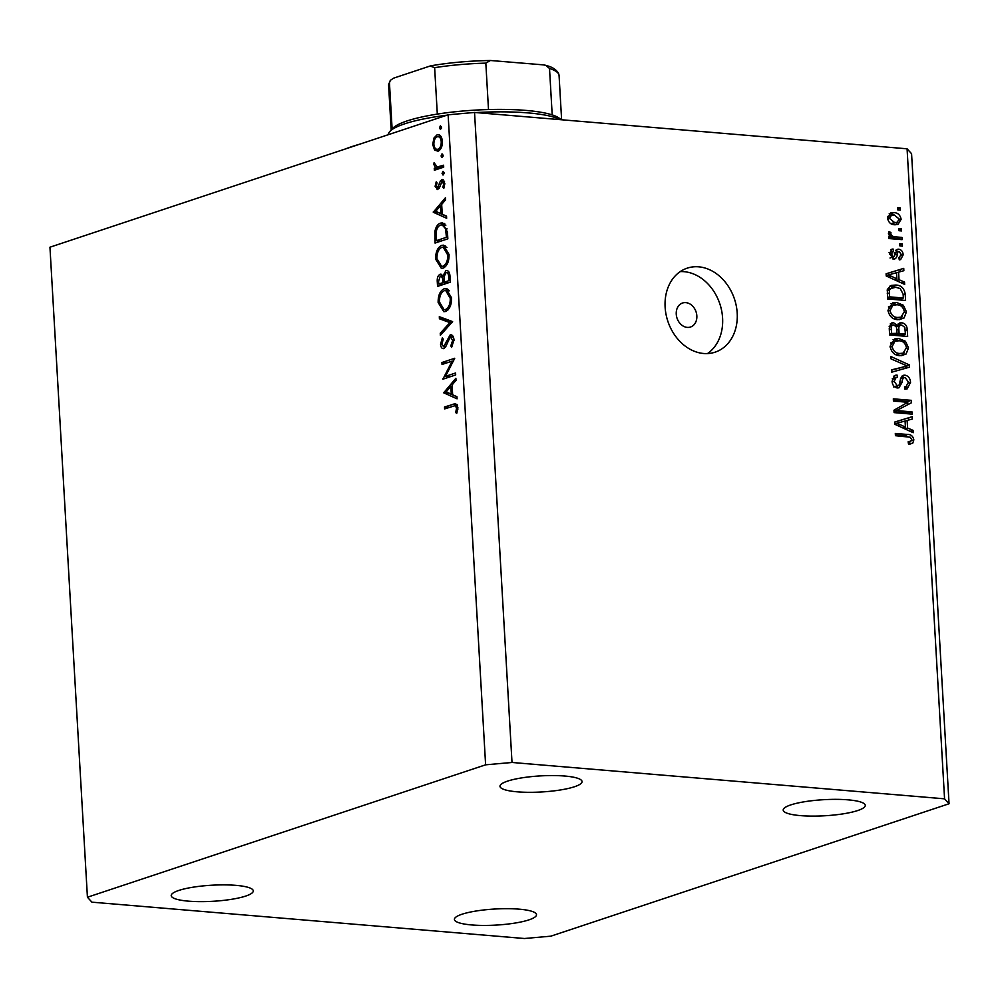 <?xml version="1.0" encoding="UTF-8"?>
<svg xmlns="http://www.w3.org/2000/svg" width="999" height="999" viewBox="0 0 999 999"><rect width="100%" height="100%" fill="white"/><g stroke="black" fill="none" stroke-linecap="round" stroke-linejoin="round"><path stroke-width="1.5" d="M687.262 327.397A12.65 10.027 71.6 0 0 690.534 327.01A12.65 10.027 71.6 0 0 696.59 313.848A12.65 10.027 71.6 0 0 685.838 302.635A12.65 10.027 71.6 0 0 682.554 303.009A12.65 10.027 71.6 0 0 676.51 316.183A12.65 10.027 71.6 0 0 687.262 327.397M703.658 353.496A44.268 35.115 71.6 0 0 715.134 352.16A44.268 35.115 71.6 0 0 736.313 306.069A44.268 35.115 71.6 0 0 698.663 266.82A44.268 35.115 71.6 0 0 687.2 268.157A44.268 35.115 71.6 0 0 666.008 314.235A44.268 35.115 71.6 0 0 703.658 353.496M707.479 353.571A44.268 35.115 71.6 0 0 720.566 306.193A44.268 35.115 71.6 0 0 684.053 271.678A44.268 35.115 71.6 0 0 680.232 271.603M800.486 815.621A41.109 8.054 176.7 0 0 843.281 813.823A41.109 8.054 176.7 0 0 865.271 805.369A41.109 8.054 176.7 0 0 847.976 799.837A41.109 8.054 176.7 0 0 805.194 801.635A41.109 8.054 176.7 0 0 783.204 810.102A41.109 8.054 176.7 0 0 800.486 815.621M471.715 924.949A41.109 8.054 176.7 0 0 514.497 923.151A41.109 8.054 176.7 0 0 536.5 914.684A41.109 8.054 176.7 0 0 519.205 909.165A41.109 8.054 176.7 0 0 476.423 910.963A41.109 8.054 176.7 0 0 454.42 919.417A41.109 8.054 176.7 0 0 471.715 924.949M188.499 901.16A41.109 8.054 176.7 0 0 231.293 899.35A41.109 8.054 176.7 0 0 253.284 890.896A41.109 8.054 176.7 0 0 235.989 885.364A41.109 8.054 176.7 0 0 193.207 887.174A41.109 8.054 176.7 0 0 171.216 895.628A41.109 8.054 176.7 0 0 188.499 901.16M517.27 791.832A41.109 8.054 176.7 0 0 560.064 790.022A41.109 8.054 176.7 0 0 582.055 781.568A41.109 8.054 176.7 0 0 564.76 776.036A41.109 8.054 176.7 0 0 521.977 777.846A41.109 8.054 176.7 0 0 499.987 786.3A41.109 8.054 176.7 0 0 517.27 791.832M944.567 798.825L949.05 803.758L911.575 153.734L907.08 148.801L474.537 112.45L512.012 762.474L944.567 798.825L907.08 148.801M949.05 803.758L550.874 936.163L524.463 938.511L91.92 902.172L87.425 897.227L49.95 247.203L448.126 114.798L474.537 112.45M445.529 376.336L455.569 372.989L455.681 374.937L442.894 379.195L452.11 361.126L442.045 364.473L441.933 362.525L454.72 358.266L445.529 376.336L450.287 376.735M451.76 335.002L450.187 334.865C452.347 334.59 453.621 336.276 453.996 339.91L451.585 347.427L450.836 345.804L452.684 340.347L450.274 336.813L445.716 346.728L443.843 348.589C441.958 348.863 440.859 347.415 440.547 344.243L442.382 337.749L443.269 339.248L441.87 344.018L443.681 346.653L450.187 334.865L451.011 334.765M453.371 336.975L450.274 336.813M443.843 348.589L443.106 348.676M445.616 346.903L443.281 346.703L445.666 346.828M452.609 321.603L440.372 335.302L440.247 333.216L449.912 322.64L439.41 318.768L439.298 316.683L452.609 321.603M451.573 297.852C451.623 304.92 449.625 309.465 445.566 311.488L443.856 311.713L438.136 302.497C438.062 295.329 440.084 290.746 444.193 288.736L445.941 288.499L451.573 297.852M449.075 254.508C449.125 261.576 447.127 266.134 443.069 268.157L441.358 268.369L435.639 259.153C435.564 251.998 437.587 247.402 441.695 245.392L443.444 245.167L449.075 254.508M446.653 218.269L433.266 212.238L445.467 197.715L445.591 199.825L441.67 204.395L442.245 214.211L446.528 216.146L446.653 218.269M440.609 129.395L439.435 127.947L440.397 125.787L441.57 127.235L440.322 129.433M87.425 897.227L485.614 764.822L448.126 114.798M439.448 135.002L437.1 134.803C440.084 134.291 441.845 136.476 442.382 141.396C442.432 146.478 440.984 149.75 438.049 151.199L434.615 150.125L432.717 144.605L433.903 138.087L437.1 134.803L438.324 134.653M442.22 157.455L441.058 156.006L442.02 153.846L443.181 155.295L441.933 157.492M443.593 165.21L443.706 167.158L434.365 170.255L434.253 168.319L435.626 167.857L433.866 164.51L434.078 162.712L437.225 166.97L443.593 165.21M443.231 174.95L442.07 173.501L443.032 171.341L444.193 172.79L442.944 174.987M437.799 189.498L435.114 186.313L436.213 181.818L437.087 182.867L436.263 185.926L437.637 187.575L440.434 180.881L441.845 179.67L444.805 183.404L443.806 188.349L442.869 187.35L443.668 183.891L441.995 181.593L439.198 188.299L437.125 189.598M439.473 187.787L437.325 187.612L439.498 187.725M443.181 179.783L442.532 179.57M444.53 181.731L441.995 181.593M440.584 223.114L442.457 222.864L447.452 232.105L447.839 238.823L435.052 243.069L434.865 231.668C435.776 226.885 437.687 224.038 440.584 223.114L444.13 223.414M441.733 274.388L440.072 274.25L442.944 275.849L445.966 270.592C448.364 270.304 449.7 272.203 450 276.298L450.337 282.155L437.55 286.413L437.3 282.18C436.925 278.209 437.849 275.562 440.072 274.25L440.934 274.138M447.702 270.729L446.865 270.467M457.067 398.826L443.681 392.807L455.881 378.271L455.994 380.382L452.085 384.952L452.647 394.78L456.943 396.703L457.067 398.826M456.593 407.992L455.107 405.669L444.617 408.916L444.505 406.968L455.606 403.621L457.904 407.667L456.73 413.374L455.681 412.562L456.593 407.992L457.917 408.104M897.651 410.676L912 411.875L912.137 414.135L894.105 412.612L893.968 410.214L907.804 402.285L893.443 401.074L893.318 398.826L911.338 400.337L911.475 402.747L894.068 411.863L911.475 402.747M905.082 377.41C903.021 377.909 901.997 379.62 901.985 382.542L898.975 387.799L897.364 387.962C894.18 387.375 892.407 385.139 892.07 381.268L895.129 375.299L897.065 375.062L897.427 377.335L896.078 377.535L894.167 381.368L897.277 385.714L899.075 385.164L900.786 378.134L903.233 375.324L904.894 375.162C908.316 375.849 910.201 378.271 910.539 382.417L907.142 388.898L904.869 389.16L904.507 386.888L906.068 386.638L908.416 382.055L905.082 377.41L900.499 378.721M894.392 386.675L899.075 385.164M890.871 356.531L909.29 364.872L909.427 367.195L891.782 372.165L891.645 369.842L907.254 365.971L891.008 358.866L890.871 356.531M908.541 347.877L906.081 354.033L900.037 355.706C894.692 355.519 891.358 352.385 890.059 346.316L894.754 338.911L898.825 338.524L905.419 341.271L908.541 347.877L906.443 348.576M906.468 311.863L904.008 318.019L897.951 319.692C892.606 319.493 889.285 316.371 887.974 310.302L892.669 302.884L896.74 302.51L903.346 305.257L906.468 311.863L904.357 312.562M899.025 279.72L904.52 282.068L904.657 284.403L886.225 275.974L886.101 273.776L903.733 268.369L903.858 270.704L898.588 272.153L899.025 279.72L896.353 280.607M897.664 207.655L900.236 207.867L900.374 210.115L897.789 209.902L897.664 207.655M893.855 212.65C897.751 212.687 900.174 214.897 901.135 219.28L897.939 224.475L894.692 224.763C890.858 224.688 888.486 222.477 887.549 218.144L890.721 212.937L893.855 212.65L890.209 213.861L894.043 214.91M898.863 228.471L901.435 228.696L901.573 230.944L899 230.719L898.863 228.471M895.141 236.838L901.947 237.412L902.072 239.66L888.96 238.561L888.835 236.313L890.921 236.488L888.448 233.629L889.023 231.568L890.946 232.567L890.796 234.078L892.444 236.214L895.141 236.838L891.495 238.062L898.288 238.624L901.947 237.412M899.737 243.669L902.309 243.881L902.447 246.141L899.874 245.916L899.737 243.669M898.913 257.605L901.298 254.545L899.1 251.461L897.939 251.873L897.339 253.933C897.202 257.043 895.966 258.766 893.63 259.116L889.61 253.808L891.795 249.226L893.056 248.988L893.418 251.261L891.483 253.883L893.243 256.843L894.292 256.219L897.177 249.325L898.65 249.176C901.373 249.65 902.884 251.548 903.183 254.857L900.623 259.603L899.275 259.877L898.913 257.605L899.774 257.442L898.938 257.73M899.1 251.461L895.092 252.822M894.767 259.003L893.63 259.116M893.418 251.261L889.073 252.597M890.908 257.617L894.292 256.219M895.628 285.052C900.936 285.115 904.132 288.112 905.206 294.056L905.581 300.449L887.549 298.938L887.337 289.41L891.183 285.439L895.628 285.052L891.97 286.263L896.44 287.375M901.597 322.789C905.106 323.276 906.992 325.599 907.267 329.795L907.654 336.463L889.634 334.952L889.247 328.234L891.87 322.839L893.431 322.665L897.352 325.399L899.624 322.989L901.597 322.789L898.138 323.951M907.579 428.022L913.061 430.357L913.198 432.704L894.779 424.263L894.654 422.077L912.274 416.658L912.412 419.006L907.142 420.442L907.579 428.022L904.907 428.908M913.848 439.872L912.774 443.144L908.503 444.068L908.141 441.795L910.501 441.595L911.737 439.585L910.251 437.225L895.441 435.689L895.304 433.441L907.542 434.465C910.926 434.315 913.024 436.113 913.848 439.872L911.587 440.621M485.614 764.822L512.012 762.474M897.726 208.704L900.236 207.867M899.212 219.917L901.135 219.28M897.364 222.215L895.866 224.8M889.172 213.823L890.209 213.861M887.636 218.956L889.435 218.356L894.555 222.515L897.139 222.302L899.25 219.068L894.117 214.91L887.674 216.421M890.971 223.726L897.139 222.302M890.946 223.714L894.555 222.515M891.558 215.122L889.435 218.356M898.925 229.52L901.435 228.696M898.288 238.624L898.326 239.348M888.885 237.163L890.921 236.488M888.448 233.404L890.946 232.567M888.798 234.74L890.796 234.078M888.898 237.4L892.444 236.214M888.798 237.437L891.495 238.062M899.799 244.718L902.309 243.881M901.273 255.494L903.183 254.857M899.487 257.542L899.125 258.903M895.441 252.672L894.28 253.084M893.306 256.918L892.631 258.903M890.883 249.713L893.056 248.988M889.672 254.483L891.483 253.883M896.091 250.025L898.65 249.176M895.753 250.512L897.826 251.723M901.635 283.029L904.52 282.068M886.113 273.863L903.733 268.369M900.074 269.58L900.199 271.703M896.528 272.827L898.588 272.153M895.279 279.333L895.329 280.132M891.508 276.323L896.877 278.808L896.528 272.715L888.049 275.025L891.508 276.323L888.898 277.198M894.292 279.658L896.877 278.808M886.213 275.637L888.049 275.025M903.146 294.742L905.206 294.056M901.747 298.551L901.835 300.137M889.51 286.251L891.97 286.263M887.474 297.54L889.535 296.853L903.346 298.014L903.121 294.156L900.174 288.524L895.728 287.3L887.362 289.323M887.512 298.214L899.687 299.238L903.346 298.014M887.249 293.743L889.31 293.057L889.535 296.853M887.174 290.796L889.497 290.022L889.31 293.057M892.07 287.587L889.497 290.022M902.397 316.396L900.361 319.23L904.008 318.019M900.361 319.23L899.712 319.692M890.958 303.721L896.74 302.51M893.094 303.721L897.214 304.795M901.036 306.019L903.346 305.257M889.147 306.568L893.481 305.082L888.411 306.98M893.556 318.581L900.998 317.145L904.357 311.7C903.346 307.155 900.836 304.845 896.815 304.757L892.806 305.344L890.084 310.452C891.12 315.11 893.718 317.432 897.851 317.445L900.998 317.145M888.061 311.126L890.084 310.452M894.205 318.656L897.851 317.445M903.82 334.565L903.908 336.151M890.534 323.626L893.431 322.665M890.221 323.951L892.544 325.125M895.828 325.911L897.352 325.399M898.076 324.026L900.923 325.062M895.391 333.866L895.441 334.715L901.76 335.252L905.419 334.041L904.807 327.372L901.747 325.05L896.29 326.673M889.585 334.228L893.343 334.54L896.99 333.329L896.765 329.358L896.465 327.123L893.855 324.95L889.122 326.261M889.547 333.566L896.99 333.329M893.855 324.95C891.782 325.062 890.958 326.486 891.395 329.195L891.608 332.879M895.441 334.715L899.1 333.504L905.419 334.041M901.747 325.05C899.5 325.1 898.538 326.536 898.863 329.358L899.1 333.504M904.47 352.422L902.434 355.244L906.081 354.033M902.434 355.244L901.785 355.719M893.044 339.735L898.825 338.524M895.166 339.735L899.3 340.809M903.108 342.045L905.419 341.271M891.22 342.582L895.566 341.096L890.496 343.007M895.628 354.608L903.071 353.159L906.443 347.727C905.431 343.181 902.909 340.859 898.9 340.771L894.879 341.371L892.157 346.478C893.206 351.124 895.791 353.459 899.937 353.459L903.071 353.159M890.134 347.153L892.157 346.478M896.278 354.67L899.937 353.459M906.655 365.746L909.29 364.872M905.668 366.508L905.756 368.231M891.657 370.13L907.254 365.971M908.403 383.129L910.539 382.417M906.692 386.363L905.119 389.16M897.889 385.776L896.89 387.899M893.581 376.223L897.065 375.062M893.431 376.373L893.743 378.309M896.078 377.535L892.219 378.833M892.144 382.043L894.167 381.368M893.63 386.938L895.416 386.376M901.91 376.148L904.894 375.162M901.66 376.423L904.095 377.522M894.068 411.888L908.353 413.099L912 411.875M908.353 413.099L908.391 413.811M893.406 400.362L907.679 401.561L911.338 400.337M907.679 401.561L907.729 402.285M907.729 402.335L907.816 403.971M910.176 431.318L913.061 430.357M894.654 422.165L912.274 416.658M908.628 417.882L908.753 420.005M905.082 421.128L907.142 420.442M903.833 427.634L903.87 428.434M900.062 424.625L905.431 427.097L905.069 421.016L896.59 423.326L900.062 424.625L897.452 425.487M902.846 427.959L905.431 427.097M894.767 423.938L896.59 423.326M909.889 444.105L912.774 443.144M895.404 434.965L903.895 435.676L907.542 434.465M903.895 435.676L907.804 436.725M910.201 441.083L909.115 444.355M441.496 128.122L439.435 127.947M439.285 150.524L434.615 150.125M439.535 150.3L439.023 149.538M433.903 144.705L432.717 144.605M435.402 138.212L433.903 138.087M440.122 136.801L440.734 136.139M437.225 136.751C434.99 137.85 433.866 140.347 433.866 144.243C434.303 147.977 435.664 149.65 437.949 149.251C440.172 148.152 441.271 145.667 441.233 141.783C440.834 138.037 439.498 136.351 437.225 136.751L441.246 136.888M442.407 141.883L441.233 141.783M440.309 149.45L436.988 149.375L440.159 149.638M443.119 156.169L441.058 156.006M439.011 168.719L434.253 168.319M440.384 168.257L435.626 167.857M440.621 168.182L439.685 167.183M435.04 164.61L433.866 164.51M443.057 167.37L437.225 166.97M444.118 173.676L442.07 173.501M436.326 186.413L435.114 186.313M439.835 186.863L438.461 186.751M440.522 184.278L439.298 184.166M444.343 181.206L440.434 180.881M444.218 187.462L442.869 187.35M444.83 183.991L443.668 183.891M446.541 216.333L438.424 212.675L433.266 212.238M438.161 212.375L433.254 211.963M440.422 205.856L435.764 211.288L440.871 213.599L440.422 205.856L441.77 205.969M442.207 213.711L440.871 213.599M436.213 231.78L434.865 231.668M443.344 224.962L444.83 223.926M436.251 240.697L446.416 237.312L445.591 228.746L442.157 224.862L440.684 225.062C438.274 225.886 436.75 228.334 436.138 232.392L436.251 240.697L441.009 241.096M447.752 237.425L446.416 237.312M447.115 228.871L445.591 228.746M444.018 267.732L442.907 266.496M437 259.265L435.639 259.153M444.53 247.277L445.854 246.266M445.042 245.679L441.695 245.392M441.808 247.34C438.511 249.051 436.888 252.809 436.95 258.629L441.608 266.396L442.957 266.209C446.228 264.51 447.839 260.789 447.764 255.032L443.181 247.165L441.808 247.34M449.1 255.145L447.764 255.032M445.616 266.433L442.957 266.209M444.105 275.936L442.944 275.849M438.598 281.393L438.748 284.028L442.844 282.667L442.769 281.356C442.819 278.059 441.958 276.336 440.209 276.186L438.598 281.393M443.506 284.428L438.748 284.028M444.043 276.398L440.209 276.186M444.118 281.468L442.769 281.356M447.602 283.067L442.844 282.667M444.08 280.944L444.155 282.23L448.913 280.644L448.751 277.884C448.788 274.475 447.889 272.702 446.078 272.527L444.006 276.835L444.08 280.944M448.913 282.63L444.155 282.23M449.275 272.69L446.078 272.527M450.099 277.997L448.751 277.884M450.249 280.756L448.913 280.644M446.528 311.064L445.404 309.84M439.498 302.61L438.136 302.497M447.028 290.609L448.351 289.598M447.54 289.011L444.193 288.736M444.305 290.672C441.009 292.382 439.385 296.141 439.448 301.96L444.105 309.727L445.454 309.54C448.726 307.854 450.337 304.121 450.262 298.364L445.679 290.497L444.305 290.672M451.598 298.476L450.262 298.364M448.114 309.765L445.454 309.54M442.132 333.379L440.247 333.216M451.785 322.802L449.912 322.64M452.422 322.103L444.567 319.205L439.41 318.768M452.572 345.954L450.836 345.804M454.021 340.459L452.684 340.347M441.895 344.355L440.547 344.243M446.516 344.792L445.242 344.68M447.627 341.458L446.353 341.346M443.868 378.871L442.869 378.783M453.434 361.238L452.11 361.126M446.69 362.924L441.933 362.525M452.51 361.151L453.671 360.764M456.955 396.89L448.838 393.231L443.681 392.807M448.563 392.932L443.668 392.52M450.836 386.413L446.166 391.858L451.273 394.155L450.836 386.413L452.172 386.526M452.622 394.268L451.273 394.155M449.263 407.367L444.505 406.968M454.87 405.669L457.242 404.882M457.018 412.674L455.681 412.562M457.829 409.578L456.481 409.465M344.867 149.138A154.932 30.357 -3.3 0 1 360.277 144.018M560.377 119.668A88.524 17.345 176.7 0 0 527.834 112.887A88.524 17.345 176.7 0 0 475.886 112.575M446.99 115.185A88.524 17.345 176.7 0 0 389.885 131.431A88.524 17.345 176.7 0 0 388.299 134.69M389.885 131.431L392.807 128.284A85.365 16.733 -3.3 0 1 437.312 114.098A85.365 16.733 -3.3 0 1 488.499 109.553A85.365 16.733 -3.3 0 1 525.824 110.402A85.365 16.733 -3.3 0 1 552.197 114.897A85.365 16.733 -3.3 0 1 559.827 118.656L561.088 119.73M392.12 129.021L389.448 82.692L390.297 80.37L393.594 78.159L430.132 66.009L434.64 67.67L437.312 114.098M552.197 114.897L549.512 68.469L545.679 65.297L543.244 64.86L490.434 60.489C469.455 60.852 449.7 62.6 431.181 65.747L430.132 66.009M490.434 60.489L485.826 63.124A85.365 16.733 176.7 0 0 434.64 67.67M488.499 109.553L485.826 63.124M894.679 254.82L897.339 253.933M905.206 330.482L907.267 329.795M889.335 329.882L891.395 329.195M896.802 330.045L898.863 329.358M900.811 367.819L904.47 366.608M899.812 383.254L901.985 382.542M443.668 166.521L440.447 166.259M436.138 238.811L434.802 238.699M447.614 234.94L446.266 234.827M438.648 282.292L437.3 282.18M456.93 404.42L453.134 404.096M561.613 119.768L559.065 75.462A85.365 16.733 176.7 0 0 549.512 68.469M389.448 82.692A85.365 16.733 176.7 0 0 388.611 85.29L391.183 130.032M898.463 251.511L894.804 252.735M893.668 256.805L890.009 258.017M906.068 386.638L904.545 387.15M898.351 385.614L894.704 386.838M910.501 441.595L908.228 442.345M442.157 224.862L445.866 225.175M443.181 247.165L446.94 247.477M441.608 266.396L445.354 266.708M445.679 290.497L449.438 290.809M444.105 309.727L447.852 310.04M455.107 405.669L457.629 405.881M545.679 65.297C546.665 65.847 554.208 66.671 558.516 73.202L559.065 75.462M390.297 80.382L388.611 85.29"/></g></svg>
